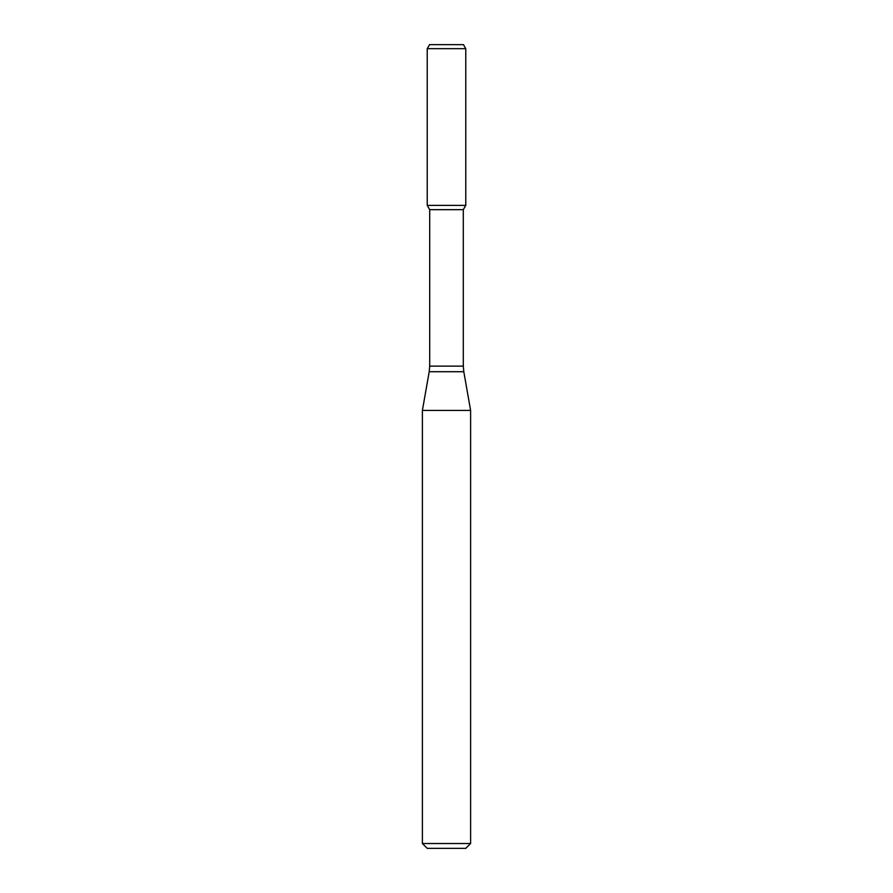 <?xml version="1.0" encoding="UTF-8"?>
<svg xmlns="http://www.w3.org/2000/svg" width="893" height="893" viewBox="0 0 893 893"><rect width="100%" height="100%" fill="white"/><g stroke="black" fill="none" stroke-linecap="round" stroke-linejoin="round"><path stroke-width="0.67" stroke-dasharray="4.46 3.35" d="M465.766 205.39L427.234 205.39L465.766 205.39M463.3 209.665L429.7 209.665M470.611 410.423L422.389 410.423M470.611 843.528L422.389 843.528M465.789 848.35L427.211 848.35M463.445 44.65L429.555 44.65M465.766 48.669L427.234 48.669M463.3 366.13L429.7 366.13M463.791 371.711L429.209 371.711"/><path stroke-width="1.34" d="M429.7 209.665L463.3 209.665L463.3 366.13L429.7 366.13L429.7 209.665L427.234 205.39L465.766 205.39L465.766 48.669L427.234 48.669L429.555 44.65L463.445 44.65L465.766 48.669M446.5 410.423L470.611 410.423L463.791 371.711L429.209 371.711L422.389 410.423L446.5 410.423M470.611 843.528L465.789 848.35L427.211 848.35L422.389 843.528L470.611 843.528L470.611 410.423M427.234 48.669L427.234 205.39L465.766 205.39L463.3 209.665M463.3 366.13L463.791 371.711M429.7 366.13L429.209 371.711M422.389 843.528L422.389 410.423"/></g></svg>
